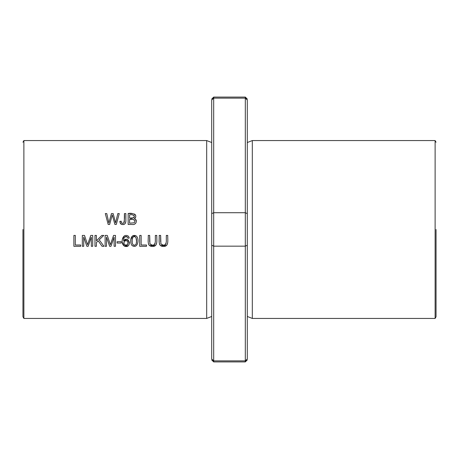 <?xml version="1.0" encoding="UTF-8"?>
<svg xmlns="http://www.w3.org/2000/svg" width="459" height="459" viewBox="0 0 459 459"><rect width="100%" height="100%" fill="white"/><g stroke="black" fill="none" stroke-linecap="round" stroke-linejoin="round"><path stroke-width="0.69" d="M211.714 99.046L213.687 97.073L213.687 361.927L245.313 361.927L245.313 246.156L213.687 246.156L211.714 245.238L211.714 100.016L213.687 98.14L245.313 98.14L247.286 100.016L247.286 359.001L245.313 360.877L213.687 360.877L211.714 359.001L211.714 245.238M247.286 213.63L245.313 212.712L213.687 212.712L211.714 213.63M213.687 97.073L245.313 97.073L245.313 246.156L247.286 245.238M206.682 318.443L211.714 316.469L211.714 142.531L206.682 140.557L206.682 318.443L23.885 318.443L23.885 140.557L22.95 142.233M105.117 246.299L106.505 246.299L106.505 237.045L109.649 246.299L110.946 246.299L114.107 237.2L114.107 246.299L115.496 246.299L115.496 235.427L113.557 235.427L110.378 244.733L107.286 235.427L105.117 235.427L105.117 246.299M155.343 235.427L155.343 241.698C154.706 245.433 152.899 246.122 149.927 243.763L149.674 235.427L148.234 235.427C148.641 239.214 146.473 246.219 152.245 246.477C158.418 246.77 156.519 239.351 156.783 235.427L155.343 235.427M128.153 224.451L132.295 224.451C135.887 225.426 138.182 219.741 134.315 218.668C138.922 214.783 131.549 212.431 128.153 213.578L128.153 224.451M94.979 246.299L96.413 246.299L96.413 242.53L98.192 240.797L102.064 246.299L103.963 246.299L99.201 239.833L103.763 235.427L101.818 235.427L96.413 240.82L96.413 235.427L94.979 235.427L94.979 246.299M117.125 243.035L121.228 243.035L121.228 241.692L117.125 241.692L117.125 243.035M82.339 246.299L83.727 246.299L83.727 237.045L86.871 246.299L88.168 246.299L91.33 237.2L91.33 246.299L92.718 246.299L92.718 235.427L90.779 235.427L87.6 244.733L84.508 235.427L82.339 235.427L82.339 246.299M139.708 246.299L146.501 246.299L146.501 245.014L141.142 245.014L141.142 235.427L139.708 235.427L139.708 246.299M119.925 222.231L119.879 221.364L120.608 223.814C123.609 225.386 125.359 224.508 125.858 221.181L125.858 213.578L124.418 213.578C124.745 216.906 124.515 220.079 123.729 223.103C122.077 223.613 121.228 222.976 121.176 221.186L119.879 221.364L121.176 221.186L121.428 222.546M73.882 246.299L80.675 246.299L80.675 245.014L75.316 245.014L75.316 235.427L73.882 235.427L73.882 246.299M166.313 235.427L166.313 241.698C165.67 245.433 163.869 246.122 160.897 243.763L160.644 235.427L159.204 235.427C159.606 239.214 157.443 246.219 163.215 246.477C169.388 246.77 167.489 239.351 167.753 235.427L166.313 235.427M132.594 235.846L135.858 235.737C130.35 233.774 129.65 242.214 131.853 245.353C137.608 249.92 140.167 238.433 135.858 235.737C140.156 238.399 137.631 249.908 131.853 245.353M129.151 237.55L128.279 236.104C122.192 232.541 119.891 244.188 124.785 246.276C132.318 248.485 129.065 234.692 123.603 240.694C123.517 237.481 124.791 236.27 127.43 237.051L127.929 238.192L129.26 238.089L127.929 238.192L127.43 237.051M108.181 224.451L109.649 224.451L112.271 214.892L114.905 224.451L116.293 224.451L119.271 213.578L117.825 213.578L115.582 222.931L113.178 213.578L111.439 213.578L108.881 222.931L106.769 213.578L105.295 213.578L108.181 224.451M211.714 136.105L211.714 101.519M211.714 357.481L211.714 322.895M211.714 142.531L211.714 170.203M436.05 229.5L436.05 316.767L436.05 229.5M435.115 140.557L252.318 140.557L252.318 318.443L435.115 318.443L435.115 140.557L436.05 142.233M247.286 129.685L247.286 107.94M247.286 351.06L247.286 329.315M252.318 318.443L247.286 316.469L247.286 142.531L252.318 140.557M22.95 229.5L22.95 316.767L22.95 229.5M22.95 310.536L22.95 316.767L23.885 318.443M133.598 236.626L132.84 237.263C136.908 234.52 137.212 242.145 135.87 244.498C131.819 247.539 131.343 239.673 132.84 237.263L132.192 239.724M132.163 240.264L132.186 242.18M133.167 244.945L133.471 245.158M134.384 245.387L134.826 245.313M130.844 239.489L132.559 235.863M135.87 244.498L136.139 243.947M136.271 243.499L136.489 241.543M136.495 240.986L136.013 237.619L135.072 236.66M134.671 236.523L133.942 236.523M167.696 242.886L166.737 245.318M166.445 245.588L160.478 245.605M160.082 245.209L159.508 244.131M160.644 235.427L160.644 241.79M160.943 243.878L162.354 245.049M164.184 245.135L165.292 244.75L166.055 243.718M124.182 224.388L121.801 224.514L120.206 223.212M121.669 222.919L122.06 223.2M122.117 223.229L122.972 223.344M124.326 222.236L124.418 213.578M125.858 213.578L125.858 221.163M125.858 221.267L125.496 223.172M86.803 242.295L87.6 244.733M88.765 241.279L89.407 239.414M91.33 237.2L88.168 246.299M86.871 246.299L83.727 237.045M103.763 235.427L99.201 239.833M102.064 246.299L98.192 240.797L96.413 242.53M124.091 241.549L123.93 241.927M123.81 242.891L124.36 244.527M124.601 244.808L125.514 245.318M126.477 245.33L126.868 245.186M127.12 245.031L127.476 244.704C124.372 245.582 123.362 244.372 124.441 241.073C127.585 240.183 128.595 241.394 127.476 244.704M128.279 236.104L128.681 236.54M127.109 236.781L126.764 236.603M126.466 236.517L125.623 236.534M125.261 236.66L124.326 237.521M124.108 237.9L123.706 239.237M123.603 240.694L126.799 239.294M127.252 239.409L129.415 242.191M129.444 242.507L129.226 244.165M128.027 245.863L124.096 245.938L122.323 242.381M122.404 239.294L124.349 235.84M127.786 244.251L127.941 243.89M128.084 242.639L127.952 241.893M127.803 241.532L127.12 240.757M126.753 240.568L126.454 240.476M125.473 240.476L125.112 240.596M124.768 240.791L124.441 241.073M106.769 213.578L108.881 222.931L111.439 213.578M113.178 213.578L115.582 222.931M110.298 222.116L110.183 222.535M129.587 218.151L129.587 214.864C131.842 214.313 133.449 214.841 134.412 216.453C133.558 218.151 131.945 218.713 129.587 218.151L133.821 217.784L134.418 216.499L133.942 215.317M129.587 223.172L129.587 219.431C131.756 218.868 136.73 219.792 134.103 222.816L129.587 223.172L134.103 222.816M128.153 213.578L132.473 213.584M134.441 214.014L134.831 214.273M135.193 214.628L135.48 215.053M135.571 215.231L135.778 215.839M135.715 217.113L135.52 217.56M135.262 217.945L134.969 218.237M134.602 222.305L134.866 221.221M134.848 220.997L134.171 219.85L133.282 219.511M132.037 219.431L129.587 219.431M134.315 218.668L135.095 219M135.428 219.236L136.357 221.341M136.019 222.758L135.348 223.642M135.038 223.866L134.269 224.21M132.812 214.904L132.031 214.864M156.726 242.886L155.773 245.318M155.481 245.588L149.508 245.605M149.112 245.209L148.544 244.131M149.674 235.427L149.674 241.79M149.978 243.878L151.384 245.049M153.214 245.135L154.327 244.75L155.09 243.718M111.543 241.279L112.185 239.414M114.107 237.2L110.946 246.299M109.649 246.299L106.505 237.045M211.714 359.954L213.687 361.927M247.286 359.954L245.313 361.927M247.286 99.046L245.313 97.073M206.682 140.557L23.885 140.557M435.115 318.443L436.05 316.767"/></g></svg>

